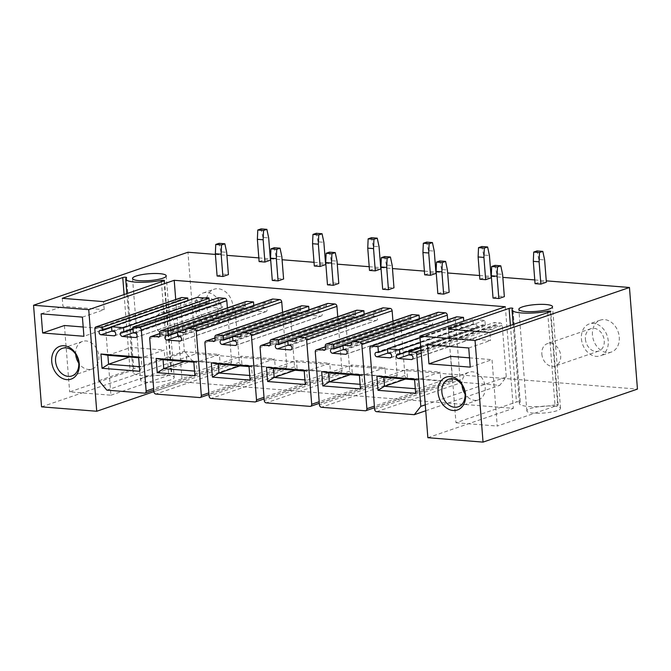 <?xml version="1.0" encoding="UTF-8"?>
<svg xmlns="http://www.w3.org/2000/svg" width="671" height="671" viewBox="0 0 671 671"><rect width="100%" height="100%" fill="white"/><g stroke="black" fill="none" stroke-linecap="round" stroke-linejoin="round"><path stroke-width="0.5" stroke-dasharray="3.35 2.52" d="M427.863 437.702L513.332 408.354L182.21 381.908L153.877 391.629M41.543 406.844L195.949 353.827L637.45 389.096M147.167 382.26A16.892 3.422 175.5 0 1 140.533 380.08A16.892 3.422 175.5 0 1 149.776 376.263A16.892 3.422 175.5 0 1 167.574 375.248A16.892 3.422 175.5 0 1 174.208 377.429A16.892 3.422 175.5 0 1 164.965 381.245A16.892 3.422 175.5 0 1 147.167 382.26M553.885 406.106A16.892 3.422 175.5 0 1 560.52 408.287A16.892 3.422 175.5 0 1 551.277 412.103A16.892 3.422 175.5 0 1 533.479 413.118A16.892 3.422 175.5 0 1 526.844 410.937A16.892 3.422 175.5 0 1 536.087 407.121A16.892 3.422 175.5 0 1 553.885 406.106M215.408 254.418L226.899 255.341M258.83 257.89L270.329 258.805M270.589 258.83L282.088 259.744M314.02 262.294L325.51 263.217M325.779 263.233L337.27 264.156M369.209 266.706L380.7 267.62M380.969 267.645L392.46 268.559M424.399 271.109L435.89 272.032M436.158 272.049L447.649 272.971M479.58 275.521L491.08 276.435M491.34 276.46L502.839 277.375M534.77 279.924L546.261 280.847M195.949 353.827L187.955 252.229M592.459 335.022A16.892 13.001 71 0 1 600.369 320.117A16.892 13.001 71 0 1 619.258 337.161A16.892 13.001 71 0 1 611.34 352.065A16.892 13.001 71 0 1 592.459 335.022M232.946 306.303A16.892 13.001 71 0 1 225.028 321.208A16.892 13.001 71 0 1 206.148 304.164A16.892 13.001 71 0 1 214.057 289.26A16.892 13.001 71 0 1 232.946 306.303M175.727 299.534L182.21 381.908M505.338 306.748L513.332 408.354M227.377 307.922L231.612 361.719A2.281 1.753 71 0 1 230.539 363.732A2.281 1.753 71 0 1 229.968 363.799L192.309 360.797L184.366 351.302L180.298 299.61A2.281 1.753 71 0 1 181.371 297.597M187.93 300.533L187.972 301.111L186.169 300.96L100.692 330.308M111.906 331.071L186.588 305.422A2.281 1.753 71 0 1 184.592 303.451A2.281 1.753 71 0 1 185.599 301.036A2.281 1.753 71 0 1 186.169 300.96M186.588 305.422L199.623 306.462L115.076 335.5M113.726 331.357L199.203 302A2.281 1.753 71 0 1 201.132 304.013A2.281 1.753 71 0 1 200.117 306.395A2.281 1.753 71 0 1 199.623 306.462M199.203 302L197.391 301.858L197.039 297.404M209.193 300.902L209.344 302.814L207.532 302.671L122.055 332.019M133.269 332.774L207.951 307.133A2.281 1.753 71 0 1 205.955 305.162A2.281 1.753 71 0 1 206.962 302.738A2.281 1.753 71 0 1 207.532 302.671M207.951 307.133L220.994 308.174L136.439 337.203M135.089 333.059L220.566 303.711A2.281 1.753 71 0 1 222.504 305.724A2.281 1.753 71 0 1 221.48 308.098A2.281 1.753 71 0 1 220.994 308.174M220.566 303.711L218.754 303.569L218.301 297.773M420.784 347.779L494.452 322.483L500.239 322.952A2.281 1.753 71 0 1 502.227 325.326L506.295 377.018L499.752 385.347L462.093 382.344A2.281 1.753 71 0 1 460.105 379.971L455.307 318.918A2.281 1.753 71 0 1 456.372 316.905M387.553 349.365L463.913 323.145L463.745 321.032M463.913 323.145L462.101 323.003A2.281 1.753 71 0 0 461.539 323.07A2.281 1.753 71 0 0 460.507 325.401A2.281 1.753 71 0 0 462.378 327.456L475.412 328.496A2.281 1.753 71 0 0 476.058 328.429A2.281 1.753 71 0 0 477.073 326.056A2.281 1.753 71 0 0 475.135 324.043L473.332 323.9L472.98 319.446L484.923 320.394L485.276 324.856L483.472 324.714A2.281 1.753 71 0 0 482.902 324.781A2.281 1.753 71 0 0 481.879 327.113A2.281 1.753 71 0 0 483.749 329.159L496.783 330.199A2.281 1.753 71 0 0 497.421 330.14A2.281 1.753 71 0 0 498.436 327.767A2.281 1.753 71 0 0 496.506 325.754L494.695 325.603L494.452 322.483M282.558 312.325L286.794 366.123A2.281 1.753 71 0 1 285.729 368.136A2.281 1.753 71 0 1 285.158 368.211L241.342 364.705A2.281 1.753 71 0 1 239.354 362.332L235.185 309.306A2.281 1.753 71 0 1 236.251 307.293A2.281 1.753 71 0 1 236.821 307.226L243.699 307.771L159.279 336.758M159.866 335.039L245.334 305.691A2.281 1.753 71 0 1 244.269 307.704A2.281 1.753 71 0 1 243.699 307.771M245.334 305.691L245.158 303.46A2.281 1.753 71 0 1 246.232 301.447M253.772 305.464L253.848 306.37L252.036 306.228L166.559 335.575M177.773 336.33L252.464 310.69A2.281 1.753 71 0 1 250.459 308.71A2.281 1.753 71 0 1 251.466 306.295A2.281 1.753 71 0 1 252.036 306.228M252.464 310.69L265.498 311.73L180.944 340.759M179.593 336.616L265.07 307.268A2.281 1.753 71 0 1 267.008 309.281A2.281 1.753 71 0 1 265.984 311.654A2.281 1.753 71 0 1 265.498 311.73M265.07 307.268L263.258 307.125L262.906 302.663L269.608 303.2L185.188 332.187M272.317 299.098A2.281 1.753 71 0 0 271.243 301.12A2.281 1.753 71 0 1 270.178 303.133A2.281 1.753 71 0 1 269.608 303.2M337.748 316.737L341.984 370.535A2.281 1.753 71 0 1 340.91 372.548A2.281 1.753 71 0 1 340.348 372.615L296.532 369.117A2.281 1.753 71 0 1 294.544 366.743L290.375 313.718A2.281 1.753 71 0 1 291.44 311.705A2.281 1.753 71 0 1 292.011 311.629L298.889 312.183L214.468 341.17M215.047 339.442L300.524 310.094A2.281 1.753 71 0 1 299.451 312.107A2.281 1.753 71 0 1 298.889 312.183M300.524 310.094L300.348 307.872A2.281 1.753 71 0 1 301.413 305.859M308.962 309.876L309.029 310.774L307.226 310.631L221.749 339.979M232.963 340.742L307.645 315.093A2.281 1.753 71 0 1 305.649 313.122A2.281 1.753 71 0 1 306.655 310.698A2.281 1.753 71 0 1 307.226 310.631M307.645 315.093L320.679 316.133L236.133 345.162M234.783 341.019L320.26 311.671A2.281 1.753 71 0 1 322.189 313.684A2.281 1.753 71 0 1 321.174 316.066A2.281 1.753 71 0 1 320.679 316.133M320.26 311.671L318.448 311.529L318.096 307.075L324.798 307.612L240.377 336.59M327.498 303.51A2.281 1.753 71 0 0 326.433 305.523A2.281 1.753 71 0 1 325.36 307.536A2.281 1.753 71 0 1 324.798 307.612M392.938 321.149L397.173 374.938A2.281 1.753 71 0 1 396.1 376.959A2.281 1.753 71 0 1 395.538 377.027L351.721 373.529A2.281 1.753 71 0 1 349.734 371.155L345.557 318.121A2.281 1.753 71 0 1 346.63 316.108A2.281 1.753 71 0 1 347.192 316.041L354.078 316.586L269.658 345.573M270.237 343.854L355.714 314.506A2.281 1.753 71 0 1 354.64 316.519A2.281 1.753 71 0 1 354.078 316.586M355.714 314.506L355.538 312.275A2.281 1.753 71 0 1 356.603 310.262M364.152 314.288L364.219 315.185L362.407 315.043L276.938 344.391M288.153 345.146L362.835 319.505A2.281 1.753 71 0 1 360.839 317.534A2.281 1.753 71 0 1 361.845 315.11A2.281 1.753 71 0 1 362.407 315.043M362.835 319.505L375.869 320.545L291.323 349.574M289.973 345.431L375.441 316.083A2.281 1.753 71 0 1 377.379 318.096A2.281 1.753 71 0 1 376.364 320.47A2.281 1.753 71 0 1 375.869 320.545M375.441 316.083L373.638 315.94L373.286 311.478L379.987 312.015L295.567 341.002M382.688 307.922A2.281 1.753 71 0 0 381.623 309.935A2.281 1.753 71 0 1 380.549 311.948A2.281 1.753 71 0 1 379.987 312.015M447.683 319.891L452.355 379.35A2.281 1.753 71 0 1 451.289 381.363A2.281 1.753 71 0 1 450.719 381.43L406.911 377.932A2.281 1.753 71 0 1 404.923 375.559L400.746 322.533A2.281 1.753 71 0 1 401.82 320.52A2.281 1.753 71 0 1 402.382 320.444L409.26 320.998L324.848 349.985M325.427 348.257L410.895 318.91A2.281 1.753 71 0 1 409.83 320.931A2.281 1.753 71 0 1 409.26 320.998M410.895 318.91L410.719 316.687A2.281 1.753 71 0 1 411.793 314.674M419.333 318.691L419.409 319.589L417.597 319.446L332.128 348.794M343.342 349.557L418.025 323.908A2.281 1.753 71 0 1 416.02 321.937A2.281 1.753 71 0 1 417.035 319.522A2.281 1.753 71 0 1 417.597 319.446M418.025 323.908L431.059 324.949L346.513 353.986M345.162 349.834L430.631 320.486A2.281 1.753 71 0 1 432.569 322.499A2.281 1.753 71 0 1 431.554 324.881A2.281 1.753 71 0 1 431.059 324.949M430.631 320.486L428.819 320.344L428.475 315.89L435.169 316.427L350.757 345.406M437.878 312.325A2.281 1.753 71 0 0 436.804 314.338A2.281 1.753 71 0 1 435.739 316.351A2.281 1.753 71 0 1 435.169 316.427M110.933 395.202L171.407 374.435A2.122 0.428 175.5 0 0 171.843 374.133A2.122 0.428 175.5 0 0 168.656 374.007A23.737 4.814 175.5 0 1 133.076 372.598A23.737 4.814 175.5 0 1 133.856 371.222A2.122 0.428 175.5 0 0 133.932 371.105A2.122 0.428 175.5 0 0 132.472 370.811A2.122 0.428 175.5 0 0 130.132 371.138L69.65 391.898L110.933 395.202L105.708 328.798L83.925 336.28M82.416 317.115L104.198 309.641L103.569 301.615M62.286 298.318L62.915 306.337L104.198 309.641M41.132 313.818L62.915 306.337M64.424 325.502L69.65 391.898M83.196 327.003L105.708 328.798M75.68 354.229A14.611 11.239 71 0 1 82.533 341.413A14.611 11.239 71 0 1 98.863 356.15A14.611 11.239 71 0 1 92.019 369.042A14.611 11.239 71 0 1 78.742 363.137M174.368 324.73A11.868 9.134 71 0 1 168.807 335.206A11.868 9.134 71 0 1 155.538 323.229A11.868 9.134 71 0 1 161.099 312.753A11.868 9.134 71 0 1 174.368 324.73M217.932 309.767A11.868 9.134 71 0 1 212.371 320.243A11.868 9.134 71 0 1 199.102 308.266A11.868 9.134 71 0 1 204.663 297.79A11.868 9.134 71 0 1 217.932 309.767M221.916 310.086A16.892 13.001 71 0 1 213.999 324.99A16.892 13.001 71 0 1 195.118 307.947A16.892 13.001 71 0 1 203.028 293.042A16.892 13.001 71 0 1 221.916 310.086M448.597 329.176L449.226 337.194L490.509 340.491L489.88 332.472M427.444 344.676L449.226 337.194M450.736 356.36L455.961 422.755L516.444 401.988A2.122 0.428 -4.5 0 1 518.784 401.669A2.122 0.428 -4.5 0 1 520.243 401.963L512.879 308.375M470.237 367.138L492.019 359.656L497.245 426.051L557.727 405.292A2.122 0.428 -4.5 0 0 558.155 404.99A2.122 0.428 -4.5 0 0 554.976 404.865L547.712 312.611M468.727 347.972L490.509 340.491M520.243 401.963A2.122 0.428 -4.5 0 1 520.168 402.08A23.737 4.814 -4.5 0 0 519.388 403.456A23.737 4.814 -4.5 0 0 554.976 404.865M469.507 357.861L492.019 359.656M455.961 422.755L497.245 426.051M461.992 385.079A14.611 11.239 71 0 1 468.844 372.262A14.611 11.239 71 0 1 485.175 387.008A14.611 11.239 71 0 1 478.331 399.899A14.611 11.239 71 0 1 465.053 393.994M585.414 339.123A11.868 9.134 -109 0 0 598.683 351.101A11.868 9.134 -109 0 0 604.244 340.625A11.868 9.134 -109 0 0 590.975 328.647A11.868 9.134 -109 0 0 585.414 339.123M541.849 354.078A11.868 9.134 -109 0 0 555.118 366.056A11.868 9.134 -109 0 0 560.679 355.588A11.868 9.134 -109 0 0 547.41 343.611A11.868 9.134 -109 0 0 541.849 354.078M581.43 338.805A16.892 13.001 -109 0 0 600.319 355.848A16.892 13.001 -109 0 0 608.228 340.943A16.892 13.001 -109 0 0 589.348 323.9A16.892 13.001 -109 0 0 581.43 338.805M106.84 390.145L192.309 360.797M98.897 380.65L184.366 351.302M133.286 332.917L218.754 303.569M132.975 329.033L209.344 302.814M111.914 331.206L197.391 301.858M111.612 327.331L187.972 301.111M425.271 404.839L506.295 377.018M425.741 410.761L499.752 385.347M387.838 353.047L462.378 327.456M391.126 357.433L475.412 328.496M387.855 353.248L473.332 323.9M419.987 337.639L472.98 319.446M420.373 342.562L484.923 320.394M420.725 347.016L485.276 324.856M409.201 354.758L483.749 329.159M412.489 359.144L496.783 330.199M409.218 354.951L494.695 325.603M186.102 329.042L262.906 302.663M177.79 336.473L263.258 307.125M177.48 332.59L253.848 306.37M241.292 333.445L318.096 307.075M232.971 340.876L318.448 311.529M232.669 337.001L309.029 310.774M296.473 337.857L373.286 311.478M288.161 345.288L373.638 315.94M287.859 341.405L364.219 315.185M351.663 342.26L428.475 315.89M343.351 349.692L428.819 320.344M343.04 345.817L419.409 319.589M138.662 357.769L141.187 357.97L164.21 350.061L164.907 358.977L131.591 356.318L130.895 347.402L164.21 350.061M107.872 355.311L130.895 347.402M129.495 357.039L131.591 356.318M138.603 357.031L141.187 357.97L141.891 366.878L164.907 358.977M139.727 371.289L141.891 366.878L139.358 366.676M193.844 362.172L196.377 362.374L219.392 354.473L220.096 363.38L186.781 360.721L186.077 351.814L219.392 354.473M163.061 359.715L186.077 351.814M184.684 361.443L186.781 360.721M193.785 361.434L196.377 362.374L197.073 371.289L220.096 363.38M194.909 375.701L197.073 371.289L194.548 371.088M249.033 366.584L251.558 366.785L274.582 358.876L275.286 367.792L241.971 365.133L241.266 356.217L274.582 358.876M218.243 364.127L241.266 356.217M239.874 365.854L241.971 365.133M248.975 365.846L251.558 366.785L252.262 375.701L275.286 367.792M250.098 380.113L252.262 375.701L249.738 375.492M304.223 370.988L306.748 371.189L329.771 363.288L330.476 372.204L297.161 369.536L296.456 360.629L329.771 363.288M273.433 368.53L296.456 360.629M295.064 370.258L297.161 369.536M304.164 370.249L306.748 371.189L307.452 380.105L330.476 372.204M305.288 384.517L307.452 380.105L304.919 379.903M359.413 375.399L361.937 375.601L384.961 367.7L385.657 376.607L352.342 373.948L351.646 365.032L384.961 367.7M328.622 372.942L351.646 365.032M350.245 374.67L352.342 373.948M359.354 374.661L361.937 375.601L362.634 384.517L385.657 376.607M360.47 388.928L362.634 384.517L360.109 384.315M414.594 379.803L417.127 380.012L440.142 372.103L440.847 381.019L407.532 378.352L406.827 369.444L440.142 372.103M383.812 377.345L406.827 369.444M405.435 379.073L407.532 378.352M414.535 379.065L417.127 380.012L417.823 388.92L440.847 381.019M415.659 393.332L417.823 388.92L415.299 388.719M259.123 261.598L264.642 259.702L262.889 237.425L268.677 237.886M262.889 237.425L261.078 228.886M264.642 259.702L270.43 260.172M314.313 266.01L319.824 264.114L318.071 241.828L323.867 242.298M318.071 241.828L316.267 233.298M319.824 264.114L325.62 264.575M369.503 270.413L375.014 268.517L373.261 246.24L379.056 246.702M373.261 246.24L371.457 237.702M375.014 268.517L380.809 268.987M424.684 274.825L430.203 272.929L428.45 250.644L434.246 251.113M428.45 250.644L426.647 242.114M430.203 272.929L435.999 273.391M479.874 279.228L485.393 277.341L483.64 255.055L489.427 255.517M483.64 255.055L481.828 246.525M485.393 277.341L491.18 277.802M535.064 283.64L540.574 281.745L538.821 259.467L544.617 259.929M538.821 259.467L537.018 250.929M540.574 281.745L546.37 282.206M217.102 276.024L222.621 274.137L220.868 251.851L226.664 252.313M220.868 251.851L219.065 243.321M222.621 274.137L228.417 274.598M272.292 280.436L277.811 278.54L276.049 256.263L281.845 256.725M276.049 256.263L274.246 247.725M277.811 278.54L283.598 279.002M327.482 284.84L332.992 282.952L331.239 260.667L337.035 261.128M331.239 260.667L329.436 252.137M332.992 282.952L338.788 283.414M382.671 289.251L388.182 287.356L386.429 265.079L392.225 265.54M386.429 265.079L384.626 256.54M388.182 287.356L393.978 287.817M437.853 293.655L443.372 291.768L441.619 269.482L447.406 269.943M441.619 269.482L439.815 260.952M443.372 291.768L449.167 292.229M493.042 298.067L498.561 296.171L496.8 273.894L502.596 274.355M496.8 273.894L494.997 265.355M498.561 296.171L504.349 296.632M164.043 280.847L171.407 374.435M124.101 294.569L130.132 371.138M126.492 277.643L133.856 371.222M161.401 281.761L168.656 374.007M510.413 325.418L516.444 401.988M550.354 311.705L557.727 405.292M520.168 402.08L512.803 308.501M144.5 393.147L229.968 363.799M231.612 361.719L153.634 388.492M180.298 299.61L94.829 328.958M376.624 411.692L462.093 382.344M374.636 409.318L460.105 379.971M369.83 348.266L455.307 318.918M376.632 352.35L462.101 323.003M389.666 353.391L475.135 324.043M397.995 354.062L483.472 324.714M411.029 355.102L496.506 325.754M420.969 350.17L500.239 322.952M421.203 353.147L502.227 325.326M241.342 364.705L155.873 394.062M239.354 362.332L153.885 391.688M199.69 397.559L285.158 368.211M286.794 366.123L208.824 392.896M271.243 301.12L185.775 330.467M245.158 303.46L159.69 332.808M159.757 333.688L236.821 307.226M235.185 309.306L149.708 338.654M296.532 369.117L211.063 398.465M294.544 366.743L209.075 396.091M254.871 401.963L340.348 372.615M341.984 370.535L264.005 397.307M326.433 305.523L240.956 334.871M300.348 307.872L214.871 337.219M214.946 338.092L292.011 311.629M290.375 313.718L204.898 343.066M351.721 373.529L266.244 402.877M349.734 371.155L264.257 400.503M310.061 406.374L395.538 377.027M397.173 374.938L319.195 401.711M381.623 309.935L296.146 339.283M355.538 312.275L270.061 341.623M270.128 342.504L347.192 316.041M345.557 318.121L260.088 347.469M406.911 377.932L321.434 407.28M404.923 375.559L319.446 404.907M365.25 410.778L450.719 381.43M452.355 379.35L374.384 406.123M436.804 314.338L351.336 343.686M410.719 316.687L325.25 346.035M325.318 346.907L402.382 320.444M400.746 322.533L315.278 351.881M166.215 275.823L174.208 377.429M132.539 278.473L140.533 380.08M126.567 277.517L133.932 371.105M126.861 293.621L133.076 372.598M164.479 280.545L171.843 374.133M92.019 369.042L71.889 375.953M82.533 341.413L62.403 348.324M168.807 335.206L212.371 320.243M161.099 312.753L204.663 297.79M213.999 324.99L225.028 321.208M203.028 293.042L214.057 289.26M526.844 410.937L518.851 309.331M560.52 408.287L552.527 306.681M558.155 404.99L550.79 311.403M519.388 403.456L513.172 324.47M458.201 406.811L478.331 399.899M448.714 379.174L468.844 372.262M598.683 351.101L555.118 366.056M590.975 328.647L547.41 343.611M611.34 352.065L600.319 355.848M600.369 320.117L589.348 323.9M230.539 363.732L153.76 390.094M221.48 308.098L136.012 337.446M206.962 302.738L121.493 332.086M200.117 306.395L114.64 335.743M185.599 301.036L100.13 330.384M376.062 352.418L461.539 323.07M390.581 357.777L476.058 328.429M397.425 354.129L482.902 324.781M411.944 359.488L497.421 330.14M285.729 368.136L208.949 394.506M270.178 303.133L184.701 332.481M265.984 311.654L180.516 341.002M251.466 306.295L165.997 335.643M244.269 307.704L158.792 337.052M236.251 307.293L159.748 333.562M340.91 372.548L264.131 398.91M325.36 307.536L239.891 336.884M321.174 316.066L235.706 345.414M306.655 310.698L221.187 340.046M299.451 312.107L213.982 341.464M291.44 311.705L214.93 337.974M396.1 376.959L319.321 403.321M380.549 311.948L295.072 341.296M376.364 320.47L290.887 349.817M361.845 315.11L276.368 344.458M354.64 316.519L269.163 345.867M346.63 316.108L270.119 342.378M451.289 381.363L374.51 407.725M435.739 316.351L350.262 345.699M431.554 324.881L346.077 354.229M417.035 319.522L331.558 348.87M409.83 320.931L324.353 350.279M401.82 320.52L325.309 346.79"/><path stroke-width="1.01" d="M483.045 442.114L637.45 389.096L629.457 287.49L475.051 340.507L483.045 442.114L427.863 437.702L419.861 336.096L475.051 340.507M215.408 254.418L187.955 252.229L33.55 305.246L41.543 406.844L96.733 411.256L153.877 391.629M33.55 305.246L88.74 309.65L96.733 411.256M419.861 336.096L505.338 306.748L174.208 280.302L88.74 309.65M226.899 255.341L258.83 257.89M282.088 259.744L314.02 262.294M337.27 264.156L369.209 266.706M392.46 268.559L424.399 271.109M447.649 272.971L479.58 275.521M502.839 277.375L534.77 279.924M546.261 280.847L629.457 287.49M62.286 298.318L103.569 301.615L164.043 280.847A2.122 0.428 175.5 0 0 164.479 280.545A2.122 0.428 175.5 0 0 161.292 280.419A23.737 4.814 175.5 0 1 125.712 279.01A23.737 4.814 175.5 0 1 126.492 277.643A2.122 0.428 175.5 0 0 126.567 277.517A2.122 0.428 175.5 0 0 125.108 277.224A2.122 0.428 175.5 0 0 122.759 277.551L62.286 298.318M139.174 280.654A16.892 3.422 175.5 0 1 132.539 278.473A16.892 3.422 175.5 0 1 141.774 274.657A16.892 3.422 175.5 0 1 159.572 273.651A16.892 3.422 175.5 0 1 166.215 275.823A16.892 3.422 175.5 0 1 156.972 279.648A16.892 3.422 175.5 0 1 139.174 280.654M448.597 329.176L509.079 308.408A2.122 0.428 175.5 0 1 511.419 308.081A2.122 0.428 175.5 0 1 512.879 308.375A2.122 0.428 175.5 0 1 512.803 308.501A23.737 4.814 175.5 0 0 512.023 309.868A23.737 4.814 175.5 0 0 547.611 311.277A2.122 0.428 175.5 0 1 550.79 311.403A2.122 0.428 175.5 0 1 550.354 311.705L489.88 332.472L448.597 329.176M525.485 311.512A16.892 3.422 175.5 0 1 518.851 309.331A16.892 3.422 175.5 0 1 528.094 305.515A16.892 3.422 175.5 0 1 545.892 304.508A16.892 3.422 175.5 0 1 552.527 306.681A16.892 3.422 175.5 0 1 543.284 310.497A16.892 3.422 175.5 0 1 525.485 311.512M174.208 280.302L175.727 299.534M187.729 297.991L102.26 327.339L96.465 326.878A2.281 1.753 -109 0 0 95.894 326.945L181.371 297.597A2.281 1.753 71 0 1 181.933 297.521L187.729 297.991L187.93 300.533M115.076 335.5L114.154 335.819A2.281 1.753 -109 0 0 114.64 335.743A2.281 1.753 -109 0 0 115.664 333.37A2.281 1.753 -109 0 0 113.726 331.357L111.914 331.206L111.562 326.752L197.039 297.404L208.991 298.36L209.193 300.902M136.439 337.203L135.517 337.521A2.281 1.753 -109 0 0 136.012 337.446A2.281 1.753 -109 0 0 137.027 335.072A2.281 1.753 -109 0 0 135.089 333.059L133.286 332.917L132.824 327.121L218.301 297.773L224.819 298.293A2.281 1.753 71 0 1 226.806 300.667L227.377 307.922M425.271 404.839L420.826 406.366L414.284 414.695L376.624 411.692A2.281 1.753 71 0 1 374.636 409.318L369.83 348.266A2.281 1.753 71 0 1 370.904 346.253L456.372 316.905A2.281 1.753 71 0 1 456.943 316.838L463.46 317.358L463.745 321.032M253.495 301.916L168.018 331.264L161.325 330.728A2.281 1.753 -109 0 0 160.755 330.795L246.232 301.447A2.281 1.753 71 0 1 246.794 301.38L253.495 301.916L253.772 305.464M159.279 336.758L151.344 336.574A2.281 1.753 -109 0 0 150.782 336.641A2.281 1.753 -109 0 0 149.708 338.654L153.885 391.688A2.281 1.753 -109 0 0 155.873 394.062L199.69 397.559A2.281 1.753 -109 0 0 200.252 397.492A2.281 1.753 -109 0 0 201.325 395.471L196.276 331.306A2.281 1.753 -109 0 0 194.288 328.933L187.41 328.379A2.281 1.753 -109 0 0 186.84 328.454L272.317 299.098A2.281 1.753 71 0 1 272.879 299.031L279.757 299.585A2.281 1.753 71 0 1 281.745 301.958L282.558 312.325M308.685 306.32L223.208 335.668L216.507 335.131A2.281 1.753 -109 0 0 215.945 335.206L301.413 305.859A2.281 1.753 71 0 1 301.984 305.783L308.685 306.32L308.962 309.876M214.468 341.17L206.534 340.977A2.281 1.753 -109 0 0 205.972 341.053A2.281 1.753 -109 0 0 204.898 343.066L209.075 396.091A2.281 1.753 -109 0 0 211.063 398.465L254.871 401.963A2.281 1.753 -109 0 0 255.441 401.895A2.281 1.753 -109 0 0 256.507 399.882L251.457 335.71A2.281 1.753 -109 0 0 249.469 333.336L242.592 332.791A2.281 1.753 -109 0 0 242.03 332.858L327.498 303.51A2.281 1.753 71 0 1 328.069 303.443L334.946 303.988A2.281 1.753 71 0 1 336.934 306.362L337.748 316.737M363.867 310.732L278.398 340.08L271.696 339.543A2.281 1.753 -109 0 0 271.134 339.61L356.603 310.262A2.281 1.753 71 0 1 357.173 310.195L363.867 310.732L364.152 314.288M269.658 345.573L261.724 345.389A2.281 1.753 -109 0 0 261.153 345.456A2.281 1.753 -109 0 0 260.088 347.469L264.257 400.503A2.281 1.753 -109 0 0 266.244 402.877L310.061 406.374A2.281 1.753 -109 0 0 310.631 406.307A2.281 1.753 -109 0 0 311.696 404.286L306.647 340.122A2.281 1.753 -109 0 0 304.659 337.748L297.781 337.194A2.281 1.753 -109 0 0 297.219 337.27L382.688 307.922A2.281 1.753 71 0 1 383.258 307.846L390.136 308.4A2.281 1.753 71 0 1 392.124 310.774L392.938 321.149M419.056 315.135L333.588 344.483L326.886 343.946A2.281 1.753 -109 0 0 326.316 344.022L411.793 314.674A2.281 1.753 71 0 1 412.355 314.598L419.056 315.135L419.333 318.691M324.848 349.985L316.913 349.792A2.281 1.753 -109 0 0 316.343 349.868A2.281 1.753 -109 0 0 315.278 351.881L319.446 404.907A2.281 1.753 -109 0 0 321.434 407.28L365.25 410.778A2.281 1.753 -109 0 0 365.812 410.711A2.281 1.753 -109 0 0 366.886 408.698L361.837 344.525A2.281 1.753 -109 0 0 359.849 342.151L352.971 341.606A2.281 1.753 -109 0 0 352.401 341.673L437.878 312.325A2.281 1.753 71 0 1 438.44 312.258L445.318 312.803A2.281 1.753 71 0 1 447.305 315.177L447.683 319.891M51.734 361.602A17.345 13.353 -109 0 0 66.823 379.635A17.345 13.353 -109 0 0 79.253 363.808A17.345 13.353 -109 0 0 64.156 345.775A17.345 13.353 -109 0 0 51.734 361.602M83.925 336.28L82.416 317.115L41.132 313.818L42.642 332.984L83.925 336.28M42.642 332.984L64.424 325.502L83.196 327.003M55.559 361.208A14.611 11.239 -109 0 0 71.889 375.953A14.611 11.239 -109 0 0 78.733 363.061A14.611 11.239 -109 0 0 62.403 348.324A14.611 11.239 -109 0 0 55.559 361.208M78.742 363.137A14.611 11.239 71 0 1 75.689 354.296A14.611 11.239 71 0 1 75.68 354.229M465.565 394.657A17.345 13.353 -109 0 0 450.476 376.624A17.345 13.353 -109 0 0 438.046 392.46A17.345 13.353 -109 0 0 453.135 410.493A17.345 13.353 -109 0 0 465.565 394.657M427.444 344.676L468.727 347.972L470.237 367.138L428.954 363.841L427.444 344.676M428.954 363.841L450.736 356.36L469.507 357.861M465.045 393.919A14.611 11.239 71 0 1 458.201 406.811A14.611 11.239 71 0 1 441.87 392.065A14.611 11.239 71 0 1 448.714 379.174A14.611 11.239 71 0 1 465.045 393.919M465.053 393.994A14.611 11.239 71 0 1 462 385.154A14.611 11.239 71 0 1 461.992 385.079M153.76 390.094L145.062 393.08A2.281 1.753 -109 0 1 144.5 393.147L106.84 390.145L98.897 380.65L94.829 328.958A2.281 1.753 -109 0 1 95.894 326.945M145.062 393.08A2.281 1.753 -109 0 0 146.135 391.067L141.329 330.015A2.281 1.753 -109 0 0 139.342 327.641L132.824 327.121M111.562 326.752L123.514 327.708L123.867 332.162L122.055 332.019A2.281 1.753 -109 0 0 121.493 332.086A2.281 1.753 -109 0 0 120.486 334.51A2.281 1.753 -109 0 0 122.483 336.481L133.269 332.774M122.483 336.481L135.517 337.521M123.867 332.162L132.975 329.033M123.514 327.708L208.991 298.36M102.26 327.339L102.504 330.459L100.692 330.308A2.281 1.753 -109 0 0 100.13 330.384A2.281 1.753 -109 0 0 99.115 332.799A2.281 1.753 -109 0 0 101.12 334.77L111.906 331.071M101.12 334.77L114.154 335.819M102.504 330.459L111.612 327.331M100.935 354.02L102.059 368.287L139.727 371.289L138.603 357.031L100.935 354.02L107.872 355.311L138.662 357.769M414.284 414.695L425.741 410.761M370.904 346.253A2.281 1.753 71 0 1 371.466 346.186L377.983 346.706L463.46 317.358M387.553 349.365L378.436 352.493L377.983 346.706M378.436 352.493L376.632 352.35A2.281 1.753 71 0 0 376.062 352.418A2.281 1.753 71 0 0 375.039 354.749A2.281 1.753 71 0 0 376.909 356.804L387.838 353.047M376.909 356.804L389.943 357.844L391.126 357.433M419.987 337.639L387.502 348.794L387.855 353.248L389.666 353.391A2.281 1.753 71 0 1 391.596 355.404A2.281 1.753 71 0 1 390.581 357.777A2.281 1.753 71 0 1 389.943 357.844M387.502 348.794L399.455 349.742L420.373 342.562M420.725 347.016L399.807 354.204L399.455 349.742M399.807 354.204L397.995 354.062A2.281 1.753 71 0 0 397.425 354.129A2.281 1.753 71 0 0 396.402 356.46A2.281 1.753 71 0 0 398.272 358.507L409.201 354.758M398.272 358.507L411.306 359.547L412.489 359.144M420.784 347.779L408.975 351.839L409.218 354.951L411.029 355.102A2.281 1.753 71 0 1 412.967 357.115A2.281 1.753 71 0 1 411.944 359.488A2.281 1.753 71 0 1 411.306 359.547M408.975 351.839L414.77 352.3A2.281 1.753 71 0 1 416.758 354.674L421.203 353.147M420.826 406.366L416.758 354.674M376.876 376.062L377.999 390.321L415.659 393.332L414.535 379.065L376.876 376.062L383.812 377.345L414.594 379.803M186.84 328.454A2.281 1.753 -109 0 0 185.775 330.467A2.281 1.753 -109 0 1 184.701 332.481A2.281 1.753 -109 0 1 184.131 332.548L177.438 332.011L186.102 329.042M180.944 340.759L180.021 341.078A2.281 1.753 -109 0 0 180.516 341.002A2.281 1.753 -109 0 0 181.531 338.629A2.281 1.753 -109 0 0 179.593 336.616L177.79 336.473L177.438 332.011M168.018 331.264L168.371 335.718L166.559 335.575A2.281 1.753 -109 0 0 165.997 335.643A2.281 1.753 -109 0 0 164.991 338.067A2.281 1.753 -109 0 0 166.987 340.038L177.773 336.33M166.987 340.038L180.021 341.078M168.371 335.718L177.48 332.59M160.755 330.795A2.281 1.753 -109 0 0 159.69 332.808L159.866 335.039A2.281 1.753 -109 0 1 158.792 337.052A2.281 1.753 -109 0 1 158.23 337.119M156.125 358.431L157.249 372.69L194.909 375.701L193.785 361.434L156.125 358.431L163.061 359.715L193.844 362.172M242.03 332.858A2.281 1.753 -109 0 0 240.956 334.871A2.281 1.753 -109 0 1 239.891 336.884A2.281 1.753 -109 0 1 239.321 336.959L232.627 336.423L241.292 333.445M236.133 345.162L235.211 345.481A2.281 1.753 -109 0 0 235.706 345.414A2.281 1.753 -109 0 0 236.72 343.032A2.281 1.753 -109 0 0 234.783 341.019L232.971 340.876L232.627 336.423M223.208 335.668L223.56 340.122L221.749 339.979A2.281 1.753 -109 0 0 221.187 340.046A2.281 1.753 -109 0 0 220.172 342.47A2.281 1.753 -109 0 0 222.176 344.441L232.963 340.742M222.176 344.441L235.211 345.481M223.56 340.122L232.669 337.001M215.945 335.206A2.281 1.753 -109 0 0 214.871 337.219L215.047 339.442A2.281 1.753 -109 0 1 213.982 341.464A2.281 1.753 -109 0 1 213.412 341.531M211.315 362.835L212.43 377.102L250.098 380.113L248.975 365.846L211.315 362.835L218.243 364.127L249.033 366.584M297.219 337.27A2.281 1.753 -109 0 0 296.146 339.283A2.281 1.753 -109 0 1 295.072 341.296A2.281 1.753 -109 0 1 294.51 341.363L287.809 340.826L296.473 337.857M291.323 349.574L290.4 349.893A2.281 1.753 -109 0 0 290.887 349.817A2.281 1.753 -109 0 0 291.91 347.444A2.281 1.753 -109 0 0 289.973 345.431L288.161 345.288L287.809 340.826M278.398 340.08L278.75 344.533L276.938 344.391A2.281 1.753 -109 0 0 276.368 344.458A2.281 1.753 -109 0 0 275.362 346.882A2.281 1.753 -109 0 0 277.358 348.853L288.153 345.146M277.358 348.853L290.4 349.893M278.75 344.533L287.859 341.405M271.134 339.61A2.281 1.753 -109 0 0 270.061 341.623L270.237 343.854A2.281 1.753 -109 0 1 269.163 345.867A2.281 1.753 -109 0 1 268.601 345.934M266.496 367.247L267.62 381.505L305.288 384.517L304.164 370.249L266.496 367.247L273.433 368.53L304.223 370.988M352.401 341.673A2.281 1.753 -109 0 0 351.336 343.686A2.281 1.753 -109 0 1 350.262 345.699A2.281 1.753 -109 0 1 349.7 345.775L342.998 345.238L351.663 342.26M346.513 353.986L345.582 354.296A2.281 1.753 -109 0 0 346.077 354.229A2.281 1.753 -109 0 0 347.092 351.847A2.281 1.753 -109 0 0 345.162 349.834L343.351 349.692L342.998 345.238M333.588 344.483L333.932 348.945L332.128 348.794A2.281 1.753 -109 0 0 331.558 348.87A2.281 1.753 -109 0 0 330.551 351.285A2.281 1.753 -109 0 0 332.548 353.256L343.342 349.557M332.548 353.256L345.582 354.296M333.932 348.945L343.04 345.817M326.316 344.022A2.281 1.753 -109 0 0 325.25 346.035L325.427 348.257A2.281 1.753 -109 0 1 324.353 350.279A2.281 1.753 -109 0 1 323.791 350.346M321.686 371.65L322.81 385.917L360.47 388.928L359.354 374.661L321.686 371.65L328.622 372.942L359.413 375.399M139.358 366.676L108.568 364.219L107.872 355.311M102.059 368.287L108.568 364.219L129.495 357.039M194.548 371.088L163.758 368.631L163.061 359.715M157.249 372.69L163.758 368.631L184.684 361.443M249.738 375.492L218.947 373.034L218.243 364.127M212.43 377.102L218.947 373.034L239.874 365.854M304.919 379.903L274.137 377.446L273.433 368.53M267.62 381.505L274.137 377.446L295.064 370.258M360.109 384.315L329.318 381.849L328.622 372.942M322.81 385.917L329.318 381.849L350.245 374.67M415.299 388.719L384.508 386.261L383.812 377.345M377.999 390.321L384.508 386.261L405.435 379.073M263.166 239.782L264.919 262.059L270.43 260.172L268.677 237.886L266.873 229.356L263.569 230.489L263.166 239.782L257.37 239.321L259.123 261.598L264.919 262.059M266.873 229.356L261.078 228.886L257.773 230.027L263.569 230.489M257.773 230.027L257.37 239.321M318.356 244.185L320.109 266.471L325.62 264.575L323.867 242.298L322.063 233.76L318.75 234.9L318.356 244.185L312.56 243.724L314.313 266.01L320.109 266.471M322.063 233.76L316.267 233.298L312.963 234.431L318.75 234.9M312.963 234.431L312.56 243.724M373.537 248.597L375.29 270.874L380.809 268.987L379.056 246.702L377.253 238.171L373.94 239.304L373.537 248.597L367.75 248.136L369.503 270.413L375.29 270.874M377.253 238.171L371.457 237.702L368.144 238.842L373.94 239.304M368.144 238.842L367.75 248.136M428.727 253.001L430.48 275.286L435.999 273.391L434.246 251.113L432.434 242.575L429.13 243.716L428.727 253.001L422.931 252.539L424.684 274.825L430.48 275.286M432.434 242.575L426.647 242.114L423.334 243.246L429.13 243.716M423.334 243.246L422.931 252.539M483.917 257.412L485.67 279.69L491.18 277.802L489.427 255.517L487.624 246.987L484.319 248.119L483.917 257.412L478.121 256.951L479.874 279.228L485.67 279.69M487.624 246.987L481.828 246.525L478.524 247.658L484.319 248.119M478.524 247.658L478.121 256.951M539.107 261.816L540.86 284.101L546.37 282.206L544.617 259.929L542.814 251.39L539.501 252.531L539.107 261.816L533.311 261.355L535.064 283.64L540.86 284.101M542.814 251.39L537.018 250.929L533.713 252.07L539.501 252.531M533.713 252.07L533.311 261.355M221.145 254.208L222.898 276.486L228.417 274.598L226.664 252.313L224.852 243.783L221.547 244.915L221.145 254.208L215.349 253.747L217.102 276.024L222.898 276.486M224.852 243.783L219.065 243.321L215.752 244.454L221.547 244.915M215.752 244.454L215.349 253.747M276.335 258.612L278.088 280.897L283.598 279.002L281.845 256.725L280.042 248.186L276.737 249.327L276.335 258.612L270.539 258.15L272.292 280.436L278.088 280.897M280.042 248.186L274.246 247.725L270.941 248.866L276.737 249.327M270.941 248.866L270.539 258.15M331.524 263.024L333.277 285.309L338.788 283.414L337.035 261.128L335.232 252.598L331.919 253.73L331.524 263.024L325.729 262.562L327.482 284.84L333.277 285.309M335.232 252.598L329.436 252.137L326.131 253.269L331.919 253.73M326.131 253.269L325.729 262.562M386.706 267.435L388.459 289.713L393.978 287.817L392.225 265.54L390.421 257.001L387.108 258.142L386.706 267.435L380.918 266.966L382.671 289.251L388.459 289.713M390.421 257.001L384.626 256.54L381.313 257.681L387.108 258.142M381.313 257.681L380.918 266.966M441.895 271.839L443.648 294.124L449.167 292.229L447.406 269.943L445.603 261.413L442.298 262.546L441.895 271.839L436.1 271.378L437.853 293.655L443.648 294.124M445.603 261.413L439.815 260.952L436.502 262.084L442.298 262.546M436.502 262.084L436.1 271.378M497.085 276.251L498.838 298.528L504.349 296.632L502.596 274.355L500.792 265.817L497.488 266.957L497.085 276.251L491.289 275.781L493.042 298.067L498.838 298.528M500.792 265.817L494.997 265.355L491.692 266.496L497.488 266.957M491.692 266.496L491.289 275.781M122.759 277.551L124.101 294.569M161.292 280.419L161.401 281.761M509.079 308.408L510.413 325.418M547.712 312.611L547.611 311.277M153.634 388.492L146.135 391.067M141.329 330.015L226.806 300.667M224.819 298.293L139.342 327.641M96.465 326.878L181.933 297.521M371.466 346.186L456.943 316.838M414.77 352.3L420.969 350.17M208.824 392.896L201.325 395.471M196.276 331.306L281.745 301.958M279.757 299.585L194.288 328.933M187.41 328.379L272.879 299.031M185.188 332.187L184.131 332.548M161.325 330.728L246.794 301.38M151.344 336.574L159.757 333.688M264.005 397.307L256.507 399.882M251.457 335.71L336.934 306.362M334.946 303.988L249.469 333.336M242.592 332.791L328.069 303.443M240.377 336.59L239.321 336.959M216.507 335.131L301.984 305.783M206.534 340.977L214.946 338.092M319.195 401.711L311.696 404.286M306.647 340.122L392.124 310.774M390.136 308.4L304.659 337.748M297.781 337.194L383.258 307.846M295.567 341.002L294.51 341.363M271.696 339.543L357.173 310.195M261.724 345.389L270.128 342.504M374.384 406.123L366.886 408.698M361.837 344.525L447.305 315.177M445.318 312.803L359.849 342.151M352.971 341.606L438.44 312.258M350.757 345.406L349.7 345.775M326.886 343.946L412.355 314.598M316.913 349.792L325.318 346.907M125.712 279.01L126.861 293.621M513.172 324.47L512.023 309.868M208.949 394.506L200.252 397.492M159.748 333.562L150.782 336.641M264.131 398.91L255.441 401.895M214.93 337.974L205.972 341.053M319.321 403.321L310.631 406.307M270.119 342.378L261.153 345.456M374.51 407.725L365.812 410.711M325.309 346.79L316.343 349.868"/></g></svg>
